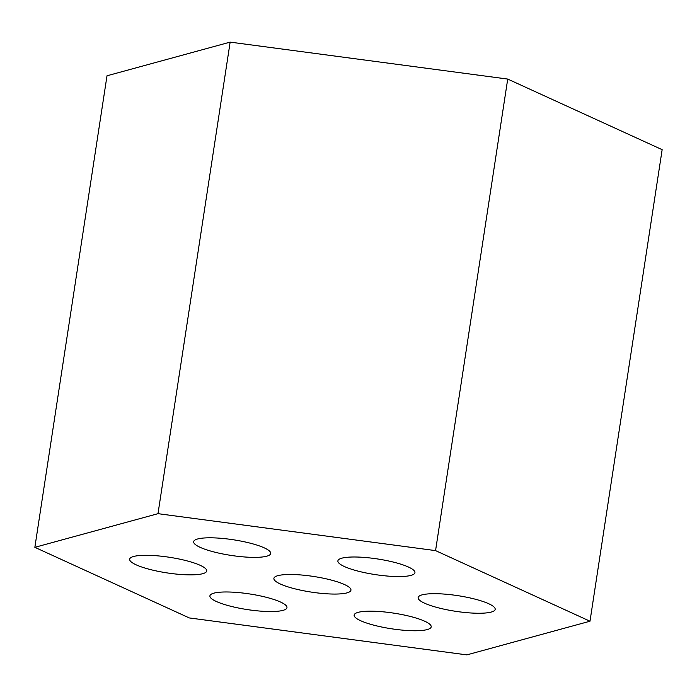 <?xml version="1.0" encoding="UTF-8"?>
<svg xmlns="http://www.w3.org/2000/svg" width="697" height="697" viewBox="0 0 697 697"><rect width="100%" height="100%" fill="white"/><g stroke="black" fill="none" stroke-linecap="round" stroke-linejoin="round"><path stroke-width="1.05" d="M215.112 552.251A38.971 7.902 -171.3 0 0 270.706 553.479A38.971 7.902 -171.3 0 0 233.373 539.774A38.971 7.902 -171.3 0 0 193.653 541.691A38.971 7.902 -171.3 0 0 215.112 552.251A38.971 7.902 -171.3 0 0 270.706 553.479A38.971 7.902 -171.3 0 0 233.373 539.774A38.971 7.902 -171.3 0 0 193.653 541.691A38.971 7.902 -171.3 0 0 215.112 552.251M151.127 569.745A38.971 7.902 -171.3 0 0 206.713 570.974A38.971 7.902 -171.3 0 0 169.388 557.269A38.971 7.902 -171.3 0 0 129.668 559.186A38.971 7.902 -171.3 0 0 151.127 569.745A38.971 7.902 -171.3 0 0 206.713 570.974A38.971 7.902 -171.3 0 0 169.388 557.269A38.971 7.902 -171.3 0 0 129.668 559.186A38.971 7.902 -171.3 0 0 151.127 569.745M359.347 571.444A38.971 7.902 -171.3 0 0 414.933 572.681A38.971 7.902 -171.3 0 0 377.608 558.968A38.971 7.902 -171.3 0 0 337.888 560.885A38.971 7.902 -171.3 0 0 359.347 571.444A38.971 7.902 -171.3 0 0 414.933 572.681A38.971 7.902 -171.3 0 0 377.608 558.968A38.971 7.902 -171.3 0 0 337.888 560.885A38.971 7.902 -171.3 0 0 359.347 571.444M295.354 588.939A38.971 7.902 -171.3 0 0 350.948 590.167A38.971 7.902 -171.3 0 0 313.615 576.463A38.971 7.902 -171.3 0 0 273.895 578.379A38.971 7.902 -171.3 0 0 295.354 588.939A38.971 7.902 -171.3 0 0 350.948 590.167A38.971 7.902 -171.3 0 0 313.615 576.463A38.971 7.902 -171.3 0 0 273.895 578.379A38.971 7.902 -171.3 0 0 295.354 588.939M231.369 606.425A38.971 7.902 -171.3 0 0 286.955 607.662A38.971 7.902 -171.3 0 0 249.631 593.949A38.971 7.902 -171.3 0 0 209.91 595.865A38.971 7.902 -171.3 0 0 231.369 606.425A38.971 7.902 -171.3 0 0 286.955 607.662A38.971 7.902 -171.3 0 0 249.631 593.949A38.971 7.902 -171.3 0 0 209.91 595.865A38.971 7.902 -171.3 0 0 231.369 606.425M439.589 608.132A38.971 7.902 -171.3 0 0 495.175 609.37A38.971 7.902 -171.3 0 0 457.851 595.656A38.971 7.902 -171.3 0 0 418.13 597.573A38.971 7.902 -171.3 0 0 439.589 608.132A38.971 7.902 -171.3 0 0 495.175 609.37A38.971 7.902 -171.3 0 0 457.851 595.656A38.971 7.902 -171.3 0 0 418.13 597.573A38.971 7.902 -171.3 0 0 439.589 608.132M375.596 625.627A38.971 7.902 -171.3 0 0 431.19 626.856A38.971 7.902 -171.3 0 0 393.857 613.151A38.971 7.902 -171.3 0 0 354.137 615.068A38.971 7.902 -171.3 0 0 375.596 625.627A38.971 7.902 -171.3 0 0 431.19 626.856A38.971 7.902 -171.3 0 0 393.857 613.151A38.971 7.902 -171.3 0 0 354.137 615.068A38.971 7.902 -171.3 0 0 375.596 625.627M435.564 550.613L507.721 79.066L662.15 149.672L589.993 621.219L435.564 550.613L157.992 513.672L34.85 547.328L189.279 617.934L466.851 654.875L589.993 621.219M507.721 79.066L230.149 42.125L157.992 513.672M230.149 42.125L107.007 75.781L34.85 547.328"/></g></svg>
